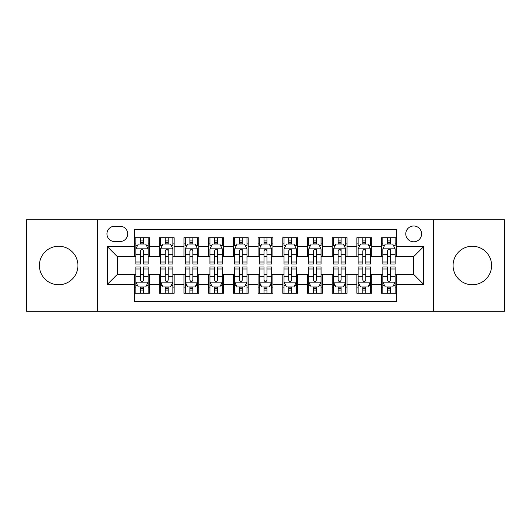 <?xml version="1.0" encoding="UTF-8"?>
<svg xmlns="http://www.w3.org/2000/svg" width="531" height="531" viewBox="0 0 531 531"><rect width="100%" height="100%" fill="white"/><g stroke="black" fill="none" stroke-linecap="round" stroke-linejoin="round"><path stroke-width="0.8" d="M472.344 246.238A19.262 19.262 0 0 0 453.076 265.5A19.262 19.262 0 0 0 472.344 284.762A19.262 19.262 0 0 0 491.606 265.5A19.262 19.262 0 0 0 472.344 246.238M58.656 246.238A19.262 19.262 0 0 0 39.394 265.5A19.262 19.262 0 0 0 58.656 284.762A19.262 19.262 0 0 0 77.924 265.5A19.262 19.262 0 0 0 58.656 246.238M413.689 225.987A7.905 7.905 0 0 0 405.784 233.886A7.905 7.905 0 0 0 413.689 241.791A7.905 7.905 0 0 0 421.587 233.886A7.905 7.905 0 0 0 413.689 225.987M433.442 311.193L504.45 311.193L504.45 219.807L433.442 219.807L433.442 311.193L97.558 311.193L97.558 219.807L26.55 219.807L26.55 311.193L97.558 311.193M396.398 237.715L381.577 237.715L381.577 246.729L371.7 246.729L371.7 256.606L381.577 256.606L381.577 246.729M371.7 246.729L371.7 237.715L356.878 237.715L356.878 246.729L347.002 246.729L347.002 256.606L356.878 256.606L356.878 246.729M347.002 246.729L347.002 237.715L332.187 237.715L332.187 246.729L322.304 246.729L322.304 256.606L332.187 256.606L332.187 246.729M322.304 246.729L322.304 237.715L307.489 237.715L307.489 246.729L297.606 246.729L297.606 256.606L307.489 256.606L307.489 246.729M297.606 246.729L297.606 237.715L282.791 237.715L282.791 246.729L272.907 246.729L272.907 256.606L282.791 256.606L282.791 246.729M272.907 246.729L272.907 237.715L258.093 237.715L258.093 246.729L248.209 246.729L248.209 256.606L258.093 256.606L258.093 246.729M248.209 246.729L248.209 237.715L233.394 237.715L233.394 246.729L223.511 246.729L223.511 256.606L233.394 256.606L233.394 246.729M223.511 246.729L223.511 237.715L208.696 237.715L208.696 246.729L198.813 246.729L198.813 256.606L208.696 256.606L208.696 246.729M198.813 246.729L198.813 237.715L183.998 237.715L183.998 246.729L174.122 246.729L174.122 256.606L183.998 256.606L183.998 246.729M174.122 246.729L174.122 237.715L159.3 237.715L159.3 256.606L149.423 256.606L149.423 237.715L134.602 237.715M134.602 293.285L149.423 293.285L149.423 274.394L159.3 274.394L159.3 293.285L174.122 293.285L174.122 274.394L183.998 274.394L183.998 284.271L174.122 284.271M183.998 284.271L183.998 293.285L198.813 293.285L198.813 274.394L208.696 274.394L208.696 284.271L198.813 284.271M208.696 284.271L208.696 293.285L223.511 293.285L223.511 274.394L233.394 274.394L233.394 284.271L223.511 284.271M233.394 284.271L233.394 293.285L248.209 293.285L248.209 274.394L258.093 274.394L258.093 284.271L248.209 284.271M258.093 284.271L258.093 293.285L272.907 293.285L272.907 274.394L282.791 274.394L282.791 284.271L272.907 284.271M282.791 284.271L282.791 293.285L297.606 293.285L297.606 274.394L307.489 274.394L307.489 284.271L297.606 284.271M307.489 284.271L307.489 293.285L322.304 293.285L322.304 274.394L332.187 274.394L332.187 284.271L322.304 284.271M332.187 284.271L332.187 293.285L347.002 293.285L347.002 274.394L356.878 274.394L356.878 284.271L347.002 284.271M356.878 284.271L356.878 293.285L371.7 293.285L371.7 274.394L381.577 274.394L381.577 284.271L371.7 284.271M114.596 241.545L120.033 241.545A7.653 7.653 0 0 0 127.686 233.886A7.653 7.653 0 0 0 120.033 226.233L114.596 226.233A7.653 7.653 0 0 0 106.943 233.886A7.653 7.653 0 0 0 114.596 241.545M433.442 219.807L97.558 219.807M396.398 246.729L396.398 229.438L134.602 229.438L134.602 256.606L117.311 256.606L117.311 274.394L134.602 274.394L134.602 301.562L396.398 301.562L396.398 274.394L413.689 274.394L413.689 256.606L396.398 256.606L396.398 246.729L423.565 246.729L423.565 284.271L396.398 284.271M134.602 284.271L107.435 284.271L107.435 246.729L134.602 246.729M381.577 284.271L381.577 293.285L396.398 293.285M134.602 243.888L135.836 243.888M140.529 243.888L143.496 243.888M148.189 243.888L149.423 243.888M134.602 256.36L135.836 256.36M140.529 256.36L143.496 256.36M148.189 256.36L149.423 256.36M134.602 274.64L135.836 274.64M140.529 274.64L143.496 274.64M148.189 274.64L149.423 274.64M134.602 287.112L135.836 287.112M140.529 287.112L143.496 287.112M148.189 287.112L149.423 287.112M159.3 256.36L160.535 256.36M165.227 256.36L168.194 256.36M172.887 256.36L174.122 256.36M159.3 243.888L160.535 243.888M165.227 243.888L168.194 243.888M172.887 243.888L174.122 243.888M159.3 274.64L160.535 274.64M165.227 274.64L168.194 274.64M172.887 274.64L174.122 274.64M159.3 287.112L160.535 287.112M165.227 287.112L168.194 287.112M172.887 287.112L174.122 287.112M183.998 274.64L185.233 274.64M189.925 274.64L192.886 274.64M197.578 274.64L198.813 274.64M183.998 287.112L185.233 287.112M189.925 287.112L192.886 287.112M197.578 287.112L198.813 287.112M183.998 243.888L185.233 243.888M189.925 243.888L192.886 243.888M197.578 243.888L198.813 243.888M183.998 256.36L185.233 256.36M189.925 256.36L192.886 256.36M197.578 256.36L198.813 256.36M208.696 274.64L209.931 274.64M214.624 274.64L217.584 274.64M222.277 274.64L223.511 274.64M208.696 287.112L209.931 287.112M214.624 287.112L217.584 287.112M222.277 287.112L223.511 287.112M208.696 243.888L209.931 243.888M214.624 243.888L217.584 243.888M222.277 243.888L223.511 243.888M208.696 256.36L209.931 256.36M214.624 256.36L217.584 256.36M222.277 256.36L223.511 256.36M233.394 274.64L234.629 274.64M239.322 274.64L242.282 274.64M246.975 274.64L248.209 274.64M233.394 287.112L234.629 287.112M239.322 287.112L242.282 287.112M246.975 287.112L248.209 287.112M233.394 243.888L234.629 243.888M239.322 243.888L242.282 243.888M246.975 243.888L248.209 243.888M233.394 256.36L234.629 256.36M239.322 256.36L242.282 256.36M246.975 256.36L248.209 256.36M258.093 274.64L259.327 274.64M264.02 274.64L266.98 274.64M271.673 274.64L272.907 274.64M258.093 287.112L259.327 287.112M264.02 287.112L266.98 287.112M271.673 287.112L272.907 287.112M258.093 243.888L259.327 243.888M264.02 243.888L266.98 243.888M271.673 243.888L272.907 243.888M258.093 256.36L259.327 256.36M264.02 256.36L266.98 256.36M271.673 256.36L272.907 256.36M282.791 274.64L284.025 274.64M288.718 274.64L291.678 274.64M296.371 274.64L297.606 274.64M282.791 287.112L284.025 287.112M288.718 287.112L291.678 287.112M296.371 287.112L297.606 287.112M282.791 243.888L284.025 243.888M288.718 243.888L291.678 243.888M296.371 243.888L297.606 243.888M282.791 256.36L284.025 256.36M288.718 256.36L291.678 256.36M296.371 256.36L297.606 256.36M307.489 274.64L308.723 274.64M313.416 274.64L316.376 274.64M321.069 274.64L322.304 274.64M307.489 287.112L308.723 287.112M313.416 287.112L316.376 287.112M321.069 287.112L322.304 287.112M307.489 243.888L308.723 243.888M313.416 243.888L316.376 243.888M321.069 243.888L322.304 243.888M307.489 256.36L308.723 256.36M313.416 256.36L316.376 256.36M321.069 256.36L322.304 256.36M332.187 274.64L333.422 274.64M338.114 274.64L341.075 274.64M345.767 274.64L347.002 274.64M332.187 287.112L333.422 287.112M338.114 287.112L341.075 287.112M345.767 287.112L347.002 287.112M332.187 243.888L333.422 243.888M338.114 243.888L341.075 243.888M345.767 243.888L347.002 243.888M332.187 256.36L333.422 256.36M338.114 256.36L341.075 256.36M345.767 256.36L347.002 256.36M356.878 274.64L358.113 274.64M362.806 274.64L365.773 274.64M370.465 274.64L371.7 274.64M356.878 287.112L358.113 287.112M362.806 287.112L365.773 287.112M370.465 287.112L371.7 287.112M356.878 243.888L358.113 243.888M362.806 243.888L365.773 243.888M370.465 243.888L371.7 243.888M356.878 256.36L358.113 256.36M362.806 256.36L365.773 256.36M370.465 256.36L371.7 256.36M381.577 274.64L382.811 274.64M387.504 274.64L390.471 274.64M395.164 274.64L396.398 274.64M381.577 287.112L382.811 287.112M387.504 287.112L390.471 287.112M395.164 287.112L396.398 287.112M381.577 243.888L382.811 243.888M387.504 243.888L390.471 243.888M395.164 243.888L396.398 243.888M381.577 256.36L382.811 256.36M387.504 256.36L390.471 256.36M395.164 256.36L396.398 256.36M117.311 256.606L107.435 246.729M117.311 274.394L107.435 284.271M423.565 246.729L413.689 256.606M423.565 284.271L413.689 274.394M143.496 240.928L140.529 240.928M148.189 262.002L143.496 262.002L143.496 264.02L148.189 264.02L148.189 248.953L145.713 244.014L138.306 244.014L135.836 248.953L135.836 264.02L140.529 264.02L140.529 262.002L135.836 262.002M135.836 248.953L135.836 237.715M148.189 248.953L148.189 237.715M140.529 244.014L140.529 237.715M143.496 237.715L143.496 244.014M143.496 262.002L143.496 250.805C142.507 248.9 141.518 248.9 140.529 250.805L140.529 262.002M140.529 290.072L143.496 290.072M135.836 268.998L140.529 268.998L140.529 266.98L135.836 266.98L135.836 282.047L138.306 286.986L145.713 286.986L148.189 282.047L148.189 266.98L143.496 266.98L143.496 268.998L148.189 268.998M148.189 282.047L148.189 293.285M135.836 282.047L135.836 293.285M143.496 286.986L143.496 293.285M140.529 293.285L140.529 286.986M140.529 268.998L140.529 280.195C141.518 282.1 142.507 282.1 143.496 280.195L143.496 268.998M168.194 237.715L168.194 244.014L168.194 240.928L165.227 240.928M172.887 260.807L172.887 262.002L168.194 262.002L168.194 264.02L172.887 264.02L172.887 248.953L170.411 244.014L163.004 244.014L160.535 248.953L160.535 264.02L165.227 264.02L165.227 254.674L165.227 262.002L160.535 262.002M162.327 245.375L160.535 245.375L160.535 237.715M160.535 245.422L160.535 240.928M172.887 245.422L172.887 240.928M171.095 245.375L172.887 245.375L172.887 237.715M165.227 244.014L165.227 237.715M168.194 262.002L168.194 248.827M172.887 254.674L168.194 254.674L168.194 250.805C167.205 248.9 166.216 248.9 165.227 250.805L165.227 254.674L160.535 254.674M192.886 237.715L192.886 244.014L192.886 240.928L189.925 240.928M197.578 260.807L197.578 262.002L192.886 262.002L192.886 264.02L197.578 264.02L197.578 248.953L195.109 244.014L187.702 244.014L185.233 248.953L185.233 264.02L189.925 264.02L189.925 254.674L189.925 262.002L185.233 262.002M187.025 245.375L185.233 245.375L185.233 237.715M185.233 245.422L185.233 240.928M197.578 245.422L197.578 240.928M195.793 245.375L197.578 245.375L197.578 237.715M189.925 244.014L189.925 237.715M192.886 262.002L192.886 248.827M197.578 254.674L192.886 254.674L192.886 250.805C191.903 248.9 190.914 248.9 189.925 250.805L189.925 254.674L185.233 254.674M217.584 237.715L217.584 244.014L217.584 240.928L214.624 240.928M222.277 260.807L222.277 262.002L217.584 262.002L217.584 264.02L222.277 264.02L222.277 248.953L219.807 244.014L212.4 244.014L209.931 248.953L209.931 264.02L214.624 264.02L214.624 254.674L214.624 262.002L209.931 262.002M211.723 245.375L209.931 245.375L209.931 237.715M209.931 245.422L209.931 240.928M222.277 245.422L222.277 240.928M220.491 245.375L222.277 245.375L222.277 237.715M214.624 244.014L214.624 237.715M217.584 262.002L217.584 248.827M222.277 254.674L217.584 254.674L217.584 250.805C216.602 248.9 215.613 248.9 214.624 250.805L214.624 254.674L209.931 254.674M242.282 237.715L242.282 244.014L242.282 240.928L239.322 240.928M246.975 260.807L246.975 262.002L242.282 262.002L242.282 264.02L246.975 264.02L246.975 248.953L244.506 244.014L237.098 244.014L234.629 248.953L234.629 264.02L239.322 264.02L239.322 254.674L239.322 262.002L234.629 262.002M236.421 245.375L234.629 245.375L234.629 237.715M234.629 245.422L234.629 240.928M246.975 245.422L246.975 240.928M245.189 245.375L246.975 245.375L246.975 237.715M239.322 244.014L239.322 237.715M242.282 262.002L242.282 248.827M246.975 254.674L242.282 254.674L242.282 250.805C241.3 248.9 240.311 248.9 239.322 250.805L239.322 254.674L234.629 254.674M165.227 290.072L168.194 290.072M160.535 268.998L165.227 268.998L165.227 266.98L160.535 266.98L160.535 282.047L163.004 286.986L170.411 286.986L172.887 282.047L172.887 266.98L168.194 266.98L168.194 268.998L172.887 268.998M172.887 282.047L172.887 293.285M160.535 282.047L160.535 293.285M168.194 286.986L168.194 293.285M165.227 293.285L165.227 286.986M165.227 268.998L165.227 280.195C166.216 282.1 167.199 282.1 168.194 280.195L168.194 268.998M189.925 290.072L192.886 290.072M185.233 268.998L189.925 268.998L189.925 266.98L185.233 266.98L185.233 282.047L187.702 286.986L195.109 286.986L197.578 282.047L197.578 266.98L192.886 266.98L192.886 268.998L197.578 268.998M197.578 282.047L197.578 293.285M185.233 282.047L185.233 293.285M192.886 286.986L192.886 293.285M189.925 293.285L189.925 286.986M189.925 268.998L189.925 280.195C190.914 282.1 191.897 282.1 192.886 280.195L192.886 268.998M214.624 290.072L217.584 290.072M209.931 268.998L214.624 268.998L214.624 266.98L209.931 266.98L209.931 282.047L212.4 286.986L219.807 286.986L222.277 282.047L222.277 266.98L217.584 266.98L217.584 268.998L222.277 268.998M222.277 282.047L222.277 293.285M209.931 282.047L209.931 293.285M217.584 286.986L217.584 293.285M214.624 293.285L214.624 286.986M214.624 268.998L214.624 280.195C215.613 282.1 216.595 282.1 217.584 280.195L217.584 268.998M239.322 290.072L242.282 290.072M234.629 268.998L239.322 268.998L239.322 266.98L234.629 266.98L234.629 282.047L237.098 286.986L244.506 286.986L246.975 282.047L246.975 266.98L242.282 266.98L242.282 268.998L246.975 268.998M246.975 282.047L246.975 293.285M234.629 282.047L234.629 293.285M242.282 286.986L242.282 293.285M239.322 293.285L239.322 286.986M239.322 268.998L239.322 280.195C240.304 282.1 241.293 282.1 242.282 280.195L242.282 268.998M266.98 237.715L266.98 244.014L266.98 240.928L264.02 240.928M271.673 260.807L271.673 262.002L266.98 262.002L266.98 264.02L271.673 264.02L271.673 248.953L269.204 244.014L261.796 244.014L259.327 248.953L259.327 264.02L264.02 264.02L264.02 254.674L264.02 262.002L259.327 262.002M261.113 245.375L259.327 245.375L259.327 237.715M259.327 245.422L259.327 240.928M271.673 245.422L271.673 240.928M269.887 245.375L271.673 245.375L271.673 237.715M264.02 244.014L264.02 237.715M266.98 262.002L266.98 248.827M271.673 254.674L266.98 254.674L266.98 250.805C265.998 248.9 265.009 248.9 264.02 250.805L264.02 254.674L259.327 254.674M264.02 290.072L266.98 290.072M259.327 268.998L264.02 268.998L264.02 266.98L259.327 266.98L259.327 282.047L261.796 286.986L269.204 286.986L271.673 282.047L271.673 266.98L266.98 266.98L266.98 268.998L271.673 268.998M271.673 282.047L271.673 293.285M259.327 282.047L259.327 293.285M266.98 286.986L266.98 293.285M264.02 293.285L264.02 286.986M264.02 268.998L264.02 280.195C265.002 282.1 265.991 282.1 266.98 280.195L266.98 268.998M291.678 237.715L291.678 244.014L291.678 240.928L288.718 240.928M296.371 260.807L296.371 262.002L291.678 262.002L291.678 264.02L296.371 264.02L296.371 248.953L293.902 244.014L286.494 244.014L284.025 248.953L284.025 264.02L288.718 264.02L288.718 254.674L288.718 262.002L284.025 262.002M285.811 245.375L284.025 245.375L284.025 237.715M284.025 245.422L284.025 240.928M296.371 245.422L296.371 240.928M294.579 245.375L296.371 245.375L296.371 237.715M288.718 244.014L288.718 237.715M291.678 262.002L291.678 248.827M296.371 254.674L291.678 254.674L291.678 250.805C290.696 248.9 289.707 248.9 288.718 250.805L288.718 254.674L284.025 254.674M288.718 290.072L291.678 290.072M284.025 268.998L288.718 268.998L288.718 266.98L284.025 266.98L284.025 282.047L286.494 286.986L293.902 286.986L296.371 282.047L296.371 266.98L291.678 266.98L291.678 268.998L296.371 268.998M296.371 282.047L296.371 293.285M284.025 282.047L284.025 293.285M291.678 286.986L291.678 293.285M288.718 293.285L288.718 286.986M288.718 268.998L288.718 280.195C289.7 282.1 290.689 282.1 291.678 280.195L291.678 268.998M316.376 237.715L316.376 244.014L316.376 240.928L313.416 240.928M321.069 260.807L321.069 262.002L316.376 262.002L316.376 264.02L321.069 264.02L321.069 248.953L318.6 244.014L311.193 244.014L308.723 248.953L308.723 264.02L313.416 264.02L313.416 254.674L313.416 262.002L308.723 262.002M310.509 245.375L308.723 245.375L308.723 237.715M308.723 245.422L308.723 240.928M321.069 245.422L321.069 240.928M319.277 245.375L321.069 245.375L321.069 237.715M313.416 244.014L313.416 237.715M316.376 262.002L316.376 248.827M321.069 254.674L316.376 254.674L316.376 250.805C315.387 248.9 314.405 248.9 313.416 250.805L313.416 254.674L308.723 254.674M313.416 290.072L316.376 290.072M308.723 268.998L313.416 268.998L313.416 266.98L308.723 266.98L308.723 282.047L311.193 286.986L318.6 286.986L321.069 282.047L321.069 266.98L316.376 266.98L316.376 268.998L321.069 268.998M321.069 282.047L321.069 293.285M308.723 282.047L308.723 293.285M316.376 286.986L316.376 293.285M313.416 293.285L313.416 286.986M313.416 268.998L313.416 280.195C314.398 282.1 315.387 282.1 316.376 280.195L316.376 268.998M341.075 237.715L341.075 244.014L341.075 240.928L338.114 240.928M345.767 260.807L345.767 262.002L341.075 262.002L341.075 264.02L345.767 264.02L345.767 248.953L343.298 244.014L335.891 244.014L333.422 248.953L333.422 264.02L338.114 264.02L338.114 254.674L338.114 262.002L333.422 262.002M335.207 245.375L333.422 245.375L333.422 237.715M333.422 245.422L333.422 240.928M345.767 245.422L345.767 240.928M343.975 245.375L345.767 245.375L345.767 237.715M338.114 244.014L338.114 237.715M341.075 262.002L341.075 248.827M345.767 254.674L341.075 254.674L341.075 250.805C340.086 248.9 339.103 248.9 338.114 250.805L338.114 254.674L333.422 254.674M338.114 290.072L341.075 290.072M333.422 268.998L338.114 268.998L338.114 266.98L333.422 266.98L333.422 282.047L335.891 286.986L343.298 286.986L345.767 282.047L345.767 266.98L341.075 266.98L341.075 268.998L345.767 268.998M345.767 282.047L345.767 293.285M333.422 282.047L333.422 293.285M341.075 286.986L341.075 293.285M338.114 293.285L338.114 286.986M338.114 268.998L338.114 280.195C339.097 282.1 340.086 282.1 341.075 280.195L341.075 268.998M365.773 237.715L365.773 244.014L365.773 240.928L362.806 240.928M370.465 260.807L370.465 262.002L365.773 262.002L365.773 264.02L370.465 264.02L370.465 248.953L367.996 244.014L360.589 244.014L358.113 248.953L358.113 264.02L362.806 264.02L362.806 254.674L362.806 262.002L358.113 262.002M359.905 245.375L358.113 245.375L358.113 237.715M358.113 245.422L358.113 240.928M370.465 245.422L370.465 240.928M368.673 245.375L370.465 245.375L370.465 237.715M362.806 244.014L362.806 237.715M365.773 262.002L365.773 248.827M370.465 254.674L365.773 254.674L365.773 250.805C364.784 248.9 363.801 248.9 362.806 250.805L362.806 254.674L358.113 254.674M362.806 290.072L365.773 290.072M358.113 268.998L362.806 268.998L362.806 266.98L358.113 266.98L358.113 282.047L360.589 286.986L367.996 286.986L370.465 282.047L370.465 266.98L365.773 266.98L365.773 268.998L370.465 268.998M370.465 282.047L370.465 293.285M358.113 282.047L358.113 293.285M365.773 286.986L365.773 293.285M362.806 293.285L362.806 286.986M362.806 268.998L362.806 280.195C363.795 282.1 364.784 282.1 365.773 280.195L365.773 268.998M390.471 237.715L390.471 244.014L390.471 240.928L387.504 240.928M395.164 260.807L395.164 262.002L390.471 262.002L390.471 264.02L395.164 264.02L395.164 248.953L392.694 244.014L385.287 244.014L382.811 248.953L382.811 264.02L387.504 264.02L387.504 254.674L387.504 262.002L382.811 262.002M384.603 245.375L382.811 245.375L382.811 237.715M382.811 245.422L382.811 240.928M395.164 245.422L395.164 240.928M393.371 245.375L395.164 245.375L395.164 237.715M387.504 244.014L387.504 237.715M390.471 262.002L390.471 248.827M395.164 254.674L390.471 254.674L390.471 250.805C389.482 248.9 388.493 248.9 387.504 250.805L387.504 254.674L382.811 254.674M387.504 290.072L390.471 290.072M382.811 268.998L387.504 268.998L387.504 266.98L382.811 266.98L382.811 282.047L385.287 286.986L392.694 286.986L395.164 282.047L395.164 266.98L390.471 266.98L390.471 268.998L395.164 268.998M395.164 282.047L395.164 293.285M382.811 282.047L382.811 293.285M390.471 286.986L390.471 293.285M387.504 293.285L387.504 286.986M387.504 268.998L387.504 280.195C388.493 282.1 389.482 282.1 390.471 280.195L390.471 268.998M159.3 284.271L149.423 284.271M159.3 246.729L149.423 246.729M148.122 248.827L135.896 248.827M135.836 245.375L137.629 245.375M146.397 245.375L148.189 245.375M140.529 254.674L135.836 254.674M148.189 254.674L143.496 254.674M143.496 242.494L140.529 242.494M135.896 282.173L148.122 282.173M148.189 285.625L146.397 285.625M137.629 285.625L135.836 285.625M143.496 276.326L148.189 276.326M135.836 276.326L140.529 276.326M140.529 288.506L143.496 288.506M172.821 248.827L160.594 248.827M168.194 242.494L165.227 242.494M197.519 248.827L185.292 248.827M192.886 242.494L189.925 242.494M222.217 248.827L209.991 248.827M217.584 242.494L214.624 242.494M246.915 248.827L234.689 248.827M242.282 242.494L239.322 242.494M160.594 282.173L172.821 282.173M172.887 285.625L171.095 285.625M162.327 285.625L160.535 285.625M168.194 276.326L172.887 276.326M160.535 276.326L165.227 276.326M165.227 288.506L168.194 288.506M185.292 282.173L197.519 282.173M197.578 285.625L195.793 285.625M187.025 285.625L185.233 285.625M192.886 276.326L197.578 276.326M185.233 276.326L189.925 276.326M189.925 288.506L192.886 288.506M209.991 282.173L222.217 282.173M222.277 285.625L220.491 285.625M211.723 285.625L209.931 285.625M217.584 276.326L222.277 276.326M209.931 276.326L214.624 276.326M214.624 288.506L217.584 288.506M234.689 282.173L246.915 282.173M246.975 285.625L245.189 285.625M236.421 285.625L234.629 285.625M242.282 276.326L246.975 276.326M234.629 276.326L239.322 276.326M239.322 288.506L242.282 288.506M271.613 248.827L259.387 248.827M266.98 242.494L264.02 242.494M259.387 282.173L271.613 282.173M271.673 285.625L269.887 285.625M261.113 285.625L259.327 285.625M266.98 276.326L271.673 276.326M259.327 276.326L264.02 276.326M264.02 288.506L266.98 288.506M296.311 248.827L284.085 248.827M291.678 242.494L288.718 242.494M284.085 282.173L296.311 282.173M296.371 285.625L294.579 285.625M285.811 285.625L284.025 285.625M291.678 276.326L296.371 276.326M284.025 276.326L288.718 276.326M288.718 288.506L291.678 288.506M321.009 248.827L308.783 248.827M316.376 242.494L313.416 242.494M308.783 282.173L321.009 282.173M321.069 285.625L319.277 285.625M310.509 285.625L308.723 285.625M316.376 276.326L321.069 276.326M308.723 276.326L313.416 276.326M313.416 288.506L316.376 288.506M345.708 248.827L333.481 248.827M341.075 242.494L338.114 242.494M333.481 282.173L345.708 282.173M345.767 285.625L343.975 285.625M335.207 285.625L333.422 285.625M341.075 276.326L345.767 276.326M333.422 276.326L338.114 276.326M338.114 288.506L341.075 288.506M370.406 248.827L358.179 248.827M365.773 242.494L362.806 242.494M358.179 282.173L370.406 282.173M370.465 285.625L368.673 285.625M359.905 285.625L358.113 285.625M365.773 276.326L370.465 276.326M358.113 276.326L362.806 276.326M362.806 288.506L365.773 288.506M395.104 248.827L382.878 248.827M390.471 242.494L387.504 242.494M382.878 282.173L395.104 282.173M395.164 285.625L393.371 285.625M384.603 285.625L382.811 285.625M390.471 276.326L395.164 276.326M382.811 276.326L387.504 276.326M387.504 288.506L390.471 288.506"/></g></svg>
